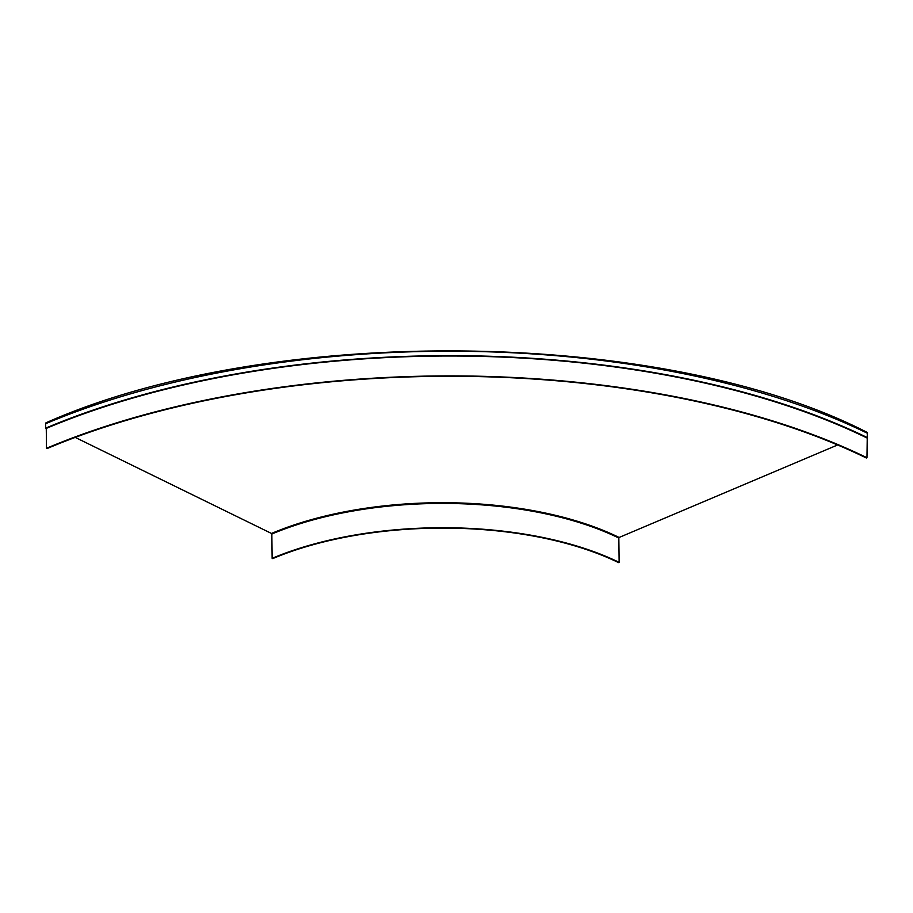 <?xml version="1.0" encoding="UTF-8"?>
<svg xmlns="http://www.w3.org/2000/svg" width="913" height="913" viewBox="0 0 913 913"><rect width="100%" height="100%" fill="white"/><g stroke="black" fill="none" stroke-linecap="round" stroke-linejoin="round"><path stroke-width="1.37" d="M867.35 437.612A581.661 263.389 -0.7 0 0 45.707 428.129L45.65 423.712A1.655 0.981 67.1 0 1 46.118 422.742C270.419 323.225 663.546 327.744 866.802 432.226A1.655 1.096 116 0 1 867.293 433.196L866.973 457.744L866.369 457.995A580.006 262.636 -0.7 0 0 47.065 448.557L46.506 448.283A580.828 263.012 -0.7 0 1 866.973 457.744M45.707 428.129L46.255 428.402A580.839 263.012 -0.7 0 1 866.745 437.863M837.632 444.962L618.329 537.803M75.208 437.395L272.302 533.854M272.702 558.608A244.81 110.85 -0.7 0 1 618.512 562.591L619.128 562.34A245.631 111.226 -0.7 0 0 272.142 558.334L272.702 558.608M272.142 558.334L271.846 534.037A245.631 111.226 -0.7 0 1 618.831 538.042L619.128 562.34M46.266 428.402L46.506 448.283M45.65 423.712A581.661 263.389 -0.7 0 1 867.293 433.196M271.846 533.306A245.631 111.226 -0.7 0 1 618.82 537.312"/></g></svg>
